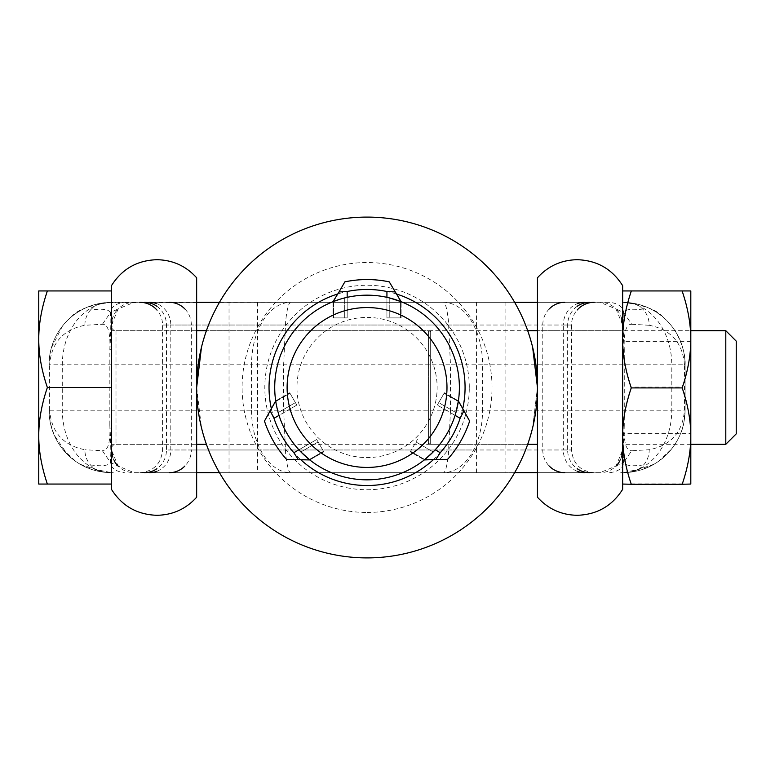 <?xml version="1.0" encoding="UTF-8"?>
<svg xmlns="http://www.w3.org/2000/svg" width="775" height="775" viewBox="0 0 775 775"><rect width="100%" height="100%" fill="white"/><g stroke="black" fill="none" stroke-linecap="round" stroke-linejoin="round"><path stroke-width="0.58" stroke-dasharray="3.88 2.91" d="M111.455 290.945L111.455 387.5L111.455 290.945L47.372 290.945C41.637 307.791 38.76 323.892 38.75 339.218C38.76 354.553 41.637 370.644 47.372 387.5L111.455 387.5L111.455 444.298L196.656 444.298L115.998 444.298A4.543 4.543 0 0 0 111.455 448.841L111.455 326.159A4.543 4.543 0 0 0 115.998 330.702L196.656 330.702L196.656 444.298L196.656 387.5L201.452 347.326L206.402 330.702L428.391 330.702L428.391 444.298L428.391 330.702A1.133 1.133 0 0 0 429.534 331.836A1.133 1.133 0 0 0 430.668 330.702L527.707 330.702L532.648 347.326L537.453 387.5L537.453 444.298L537.453 330.702L690.806 330.702M622.654 330.702L622.654 444.298L622.654 330.702L537.453 330.702L537.453 387.5L532.648 427.674L527.707 444.298L430.668 444.298L430.668 330.702L430.668 444.298A1.133 1.133 0 0 0 429.534 443.164A1.133 1.133 0 0 0 428.391 444.298L206.402 444.298L201.452 427.674L196.656 387.5L196.656 330.702L111.455 330.702L111.455 484.055L111.455 330.702M690.806 444.298L622.654 444.298M736.25 341.155L736.25 433.845M725.797 444.298L725.797 330.702M111.455 326.159L111.455 448.841M47.372 387.5C41.637 404.356 38.76 420.447 38.75 435.782L38.75 290.945L47.372 290.945M47.372 484.055L38.75 484.055L38.75 435.782C38.76 451.108 41.637 467.209 47.372 484.055L111.455 484.055M622.654 433.671L622.654 341.329L622.654 433.671L690.806 433.671L690.806 341.329L690.806 433.671M631.276 387.093C625.541 403.978 622.664 420.108 622.654 435.472C622.664 450.837 625.541 466.967 631.276 483.852L622.654 484.055L622.654 338.917C622.664 354.214 625.541 370.276 631.276 387.093L682.184 387.093C687.919 370.276 690.796 354.214 690.806 338.917C690.796 323.611 687.919 307.559 682.184 290.741M631.276 483.852L682.184 483.852C687.919 466.967 690.796 450.837 690.806 435.472C690.796 420.108 687.919 403.978 682.184 387.093M690.806 290.945L690.806 484.055L682.184 483.852M631.276 290.741C625.541 307.559 622.664 323.611 622.654 338.917L622.654 484.055M111.455 489.335L111.455 449.984L118.11 466.046L134.172 472.702L196.656 472.702L196.656 302.298L134.172 302.298L118.11 308.954L111.455 325.016L111.455 285.665M622.654 489.335L622.654 449.984L615.999 466.046L599.928 472.702L537.453 472.702L537.453 302.298L599.928 302.298L615.999 308.954L622.654 325.016L622.654 285.665M196.656 497.211L196.656 472.702M111.455 444.298L111.455 387.5M622.625 450.963L622.373 453.53A22.717 22.717 0 0 0 622.654 449.984L622.441 326.779L623.604 312.509C622.984 306.842 618.324 303.442 609.634 302.298L443.416 302.298C445.344 302.579 447.01 308.683 448.405 320.598L450.469 364.783L482.602 364.783C482.428 347.646 478.601 332.911 471.123 320.598C463.402 308.683 454.16 302.579 443.416 302.298L290.693 302.298C288.755 302.579 287.089 308.683 285.704 320.598L283.631 364.783L283.631 410.217L285.704 454.402C287.089 466.317 288.755 472.421 290.693 472.702L134.172 472.702A22.717 22.717 0 0 1 118.11 466.046L110.496 462.501C111.116 468.158 115.766 471.558 124.455 472.702M609.654 472.702C618.334 471.558 622.993 468.158 623.613 462.501L631.693 450.75L649.217 449.723C670.908 445.422 682.668 432.256 684.48 410.217L685.129 410.217L685.129 364.783C684.848 347.646 678.755 332.911 666.829 320.598C678.755 332.911 684.848 347.646 685.129 364.783L685.129 410.217C684.848 427.354 678.755 442.089 666.829 454.402C678.755 442.089 684.848 427.354 685.129 410.217L482.602 410.217C482.428 427.354 478.601 442.089 471.123 454.402C463.402 466.317 454.16 472.421 443.416 472.702L290.693 472.702C279.94 472.421 270.707 466.317 262.987 454.402C255.508 442.089 251.681 427.354 251.507 410.217L450.469 410.217L448.405 454.402C447.01 466.317 445.344 472.421 443.416 472.702L599.928 472.702A22.717 22.717 0 0 0 615.999 466.046L623.613 462.501L622.654 443.242M144.382 472.702L594.251 472.702L144.382 472.702M476.548 302.298L139.849 302.298L594.251 302.298L476.548 302.298L476.548 325.016L162.576 325.016A22.717 22.717 0 0 0 156.889 309.99M662.712 316.849C657.123 309.816 643.773 304.963 622.654 302.298L629.717 302.705C644.102 304.498 656.473 310.465 666.829 320.598L662.722 316.839C651.058 307.326 637.699 302.483 622.654 302.298C636.139 302.579 647.726 308.683 657.423 320.598C666.8 332.911 671.605 347.646 671.818 364.783L482.602 364.783L482.602 410.217L450.469 410.217L450.469 364.783L251.507 364.783C251.681 347.646 255.508 332.911 262.987 320.598C270.707 308.683 279.94 302.579 290.693 302.298L104.383 302.705C90.007 304.498 77.636 310.465 67.27 320.598C55.354 332.911 49.251 347.646 48.97 364.783C49.251 347.646 55.354 332.911 67.27 320.598L71.387 316.839C83.051 307.326 96.4 302.483 111.455 302.298C97.97 302.579 86.374 308.683 76.686 320.598C67.299 332.911 62.504 347.646 62.281 364.783L62.281 410.217C62.504 427.354 67.299 442.089 76.686 454.402C86.374 466.317 97.97 472.421 111.455 472.702C94.317 472.421 79.593 466.317 67.27 454.402C55.354 442.089 49.251 427.354 48.97 410.217C49.251 427.354 55.354 442.089 67.27 454.402C77.636 464.535 90.007 470.502 104.383 472.295A22.717 22.068 -83.5 0 1 90.413 464.874A22.717 22.068 -83.5 0 1 84.882 449.723C63.192 445.422 51.441 432.256 49.619 410.217L48.97 410.217L48.97 364.783L48.97 410.217L251.507 410.217L251.507 364.783L49.619 364.783C51.441 342.744 63.192 329.578 84.882 325.277L102.416 324.27C108.016 323.989 110.486 332.475 109.837 349.728L109.837 425.272L111.455 425.272L111.455 349.728L109.837 349.728M111.048 349.728C110.128 329.046 109.953 316.646 110.496 312.509L118.11 308.954A22.717 22.717 0 0 0 111.891 320.588L113.334 315.929L111.455 331.758L111.455 325.016A22.717 22.717 0 0 1 111.823 320.966M90.413 464.874C101.796 466.569 108.481 465.775 110.496 462.501L111.455 443.242L111.455 449.984A22.717 22.717 0 0 0 111.736 453.53L111.474 450.963M112.414 456.504A22.717 22.717 0 0 0 114.148 460.718M219.48 472.702L229.032 472.702L229.032 302.298L219.48 302.298M537.453 302.298L537.453 277.789M577.21 306.299A22.717 22.068 90 0 0 574.11 308.954A22.717 22.068 90 0 0 567.649 325.016L567.649 449.984L476.548 449.984L476.548 325.016L571.533 325.016A22.717 22.717 0 0 1 577.21 309.99M684.48 410.217L684.48 364.783L671.818 364.783L671.818 410.217C671.605 427.354 666.8 442.089 657.423 454.402C647.726 466.317 636.139 472.421 622.654 472.702C639.792 472.421 654.517 466.317 666.829 454.402C656.473 464.535 644.102 470.502 629.717 472.295A22.717 22.068 -96.5 0 0 643.686 464.874A22.717 22.068 -96.5 0 0 649.217 449.723M622.654 349.728L623.061 349.728C623.972 329.046 624.156 316.646 623.604 312.509L615.999 308.954A22.717 22.717 0 0 1 622.218 320.588L620.775 315.929L622.441 326.779L622.654 344.71M622.286 320.966A22.717 22.717 0 0 1 622.654 325.016L622.654 331.758M621.695 456.504A22.717 22.717 0 0 1 619.952 460.718M623.061 349.728L624.272 349.728L624.272 425.272L622.654 425.272M514.619 472.702L505.077 472.702L505.077 302.298L514.619 302.298M80.261 464.322L104.383 472.295L111.455 472.702L86.529 467.509M111.048 425.272C110.137 445.954 109.953 458.364 110.496 462.501L102.407 450.75L84.882 449.723M109.837 425.272C110.496 442.535 108.025 451.031 102.407 450.75M111.891 454.421L113.324 459.042L111.648 448.124L111.455 430.958M111.455 443.242L111.455 425.272M84.882 325.277A22.717 22.068 -96.5 0 1 90.413 310.126C101.787 308.431 108.481 309.225 110.496 312.509L102.416 324.27M111.455 349.728L111.658 326.759L110.496 312.509C111.125 306.842 115.785 303.442 124.475 302.298L111.455 302.298C90.336 304.963 76.977 309.816 71.387 316.849M90.413 310.126A22.717 22.068 -96.5 0 1 104.383 302.705M124.475 302.298L134.172 302.298A22.717 22.717 0 0 0 118.11 308.954M623.061 425.272C623.972 445.954 624.156 458.364 623.613 462.501C625.619 465.775 632.313 466.569 643.686 464.874M653.848 464.322L629.717 472.295L622.654 472.702L647.58 467.509M624.272 425.272C623.604 442.535 626.084 451.031 631.693 450.75M684.48 364.783C682.668 342.744 670.908 329.578 649.217 325.277A22.717 22.068 -83.5 0 0 643.686 310.126C632.313 308.431 625.619 309.225 623.604 312.509L631.693 324.27C626.093 323.989 623.613 332.475 624.272 349.728M649.217 325.277L631.693 324.27M643.686 310.126A22.717 22.068 -83.5 0 0 629.717 302.705M609.625 302.298L599.928 302.298A22.717 22.717 0 0 1 615.999 308.954M537.453 497.211L537.453 472.702M196.656 302.298L196.656 277.789M111.455 344.71L111.455 331.758M229.032 472.702L505.077 472.702M229.032 302.298L505.077 302.298M433.196 451.922L415.981 441.983L417.396 439.522L410.295 451.825L424.332 459.924L410.295 451.825L415.981 441.983L433.196 451.922A92.332 92.332 0 0 0 455.913 412.571A92.332 92.332 0 0 1 433.196 451.922L424.807 459.536L447.437 459.546A107.948 107.948 0 0 0 469.64 421.087L463.818 411.021L460.127 418.277A98.028 98.028 0 0 1 440.248 452.716L435.802 459.546M455.913 412.571L438.698 402.632L444.375 392.789L437.284 405.093L455.08 415.371L437.284 405.093L444.094 393.283L458.316 401.498L455.913 412.571L438.698 402.632L437.284 405.093L444.094 393.283L458.316 401.498L463.818 411.021M367.05 295.168A92.332 92.332 0 0 1 389.777 298.007L400.568 301.465L400.568 317.886L386.928 317.886L386.928 297.329A92.332 92.332 0 0 0 274.718 387.5A92.332 92.332 0 0 0 367.05 479.832A92.332 92.332 0 0 0 459.381 387.5A92.332 92.332 0 0 0 347.171 297.329A92.332 92.332 0 0 1 459.381 387.5A92.332 92.332 0 0 1 367.05 479.832M389.777 298.007L389.777 317.886L386.928 317.886L401.13 317.886L401.13 301.688L401.13 317.886L389.777 317.886L389.777 298.007A92.332 92.332 0 0 0 386.928 297.329L386.928 291.507L395.066 291.933L389.253 281.868A107.948 107.948 0 0 0 344.846 281.868L339.033 291.933L347.171 291.507A98.028 98.028 0 0 1 386.928 291.507M196.656 387.5L201.452 427.674L206.402 444.298L527.707 444.298L532.648 427.674L537.453 387.5M532.648 347.336L529.18 335.052M367.05 557.903A170.403 170.403 0 0 0 537.453 387.5A170.403 170.403 0 0 0 367.05 217.097A170.403 170.403 0 0 0 196.656 387.5A170.403 170.403 0 0 0 367.05 557.903M367.05 512.459A124.959 124.959 0 0 0 492.009 387.5A124.959 124.959 0 0 0 367.05 262.541A124.959 124.959 0 0 0 242.091 387.5A124.959 124.959 0 0 0 367.05 512.459M204.92 335.052L201.452 347.336M270.281 411.021L264.469 421.087A107.948 107.948 0 0 0 286.673 459.546L298.298 459.546L293.861 452.716A98.028 98.028 0 0 1 273.982 418.277L270.281 411.021L275.784 401.498L290.005 393.283L275.784 401.498L278.186 412.571A92.332 92.332 0 0 0 298.908 449.8A92.332 92.332 0 0 1 278.186 412.571L295.401 402.632L289.724 392.789L296.825 405.093L273.982 418.277M367.05 317.411A70.089 70.089 0 0 1 437.139 387.5A70.089 70.089 0 0 1 367.05 457.589A70.089 70.089 0 0 1 296.961 387.5A70.089 70.089 0 0 1 367.05 317.411M469.292 387.5A102.242 102.242 0 0 0 367.05 285.258A102.242 102.242 0 0 0 264.817 387.5A102.242 102.242 0 0 0 367.05 489.742A102.242 102.242 0 0 0 469.292 387.5M300.903 451.922L318.128 441.983L323.805 451.825L318.128 441.983L300.903 451.922A92.332 92.332 0 0 1 298.908 449.8L316.704 439.522L318.128 441.983L316.704 439.522L298.908 449.8A92.332 92.332 0 0 0 300.903 451.922L309.293 459.536L323.524 451.331L316.704 439.522L323.524 451.331L309.293 459.536L298.298 459.546M410.585 451.331L424.807 459.536L410.585 451.331M435.201 449.8L440.248 452.716M290.005 393.283L296.825 405.093L290.005 393.283M277.053 408.144L278.186 412.571L295.401 402.632L296.825 405.093L279.029 415.371M309.777 459.924L323.805 451.825L309.777 459.924M275.697 400.898L289.724 392.789L275.697 400.898M275.832 401.799L276.268 404.317M458.412 400.898L444.375 392.789L458.412 400.898M347.171 297.329L347.171 317.886L333.541 317.886L347.171 317.886L347.171 297.329A92.332 92.332 0 0 0 344.332 298.007A92.332 92.332 0 0 1 347.171 297.329L347.171 291.507M339.934 299.237L333.541 301.465L333.541 317.886L333.541 301.465L339.033 291.933M395.066 291.933L400.568 301.465L400.568 317.886L386.928 317.886L386.928 297.329M332.969 317.886L344.332 317.886L332.969 317.886L332.969 301.688L332.969 317.886M115.998 330.702L115.998 444.298L115.998 330.702M476.548 472.702L476.548 449.984L257.552 449.984L257.552 472.702M577.21 471.278A22.717 21.351 90 0 1 563.299 449.984L571.533 449.984L571.533 325.016L563.299 325.016L563.299 449.984L166.46 449.984A22.717 22.068 -90 0 1 159.989 466.046A22.717 22.068 -90 0 1 156.889 468.701M156.889 306.299A22.717 22.068 90 0 1 159.989 308.954A22.717 22.068 90 0 1 166.46 325.016L166.46 449.984L191.338 449.984A22.717 22.068 -90 0 1 184.876 466.046M139.849 472.702C153.653 471.355 161.229 463.779 162.576 449.984L162.576 325.016L170.81 325.016A22.717 21.351 -90 0 0 156.889 303.722M257.552 302.298L257.552 449.984L191.338 449.984L191.338 325.016A22.717 22.068 90 0 0 184.876 308.954M549.233 308.954A22.717 22.068 90 0 0 542.771 325.016L542.771 449.984A22.717 22.068 -90 0 0 549.233 466.046M594.251 472.702C580.446 471.355 572.88 463.779 571.533 449.984L567.649 449.984A22.717 22.068 -90 0 0 574.11 466.046A22.717 22.068 -90 0 0 577.21 468.701M156.889 471.278A22.717 21.351 90 0 0 170.81 449.984L170.81 325.016L563.299 325.016A22.717 21.351 -90 0 1 577.21 303.722M49.619 410.217L49.619 364.783M396.219 293.928A98.018 98.018 0 0 0 337.89 293.928M298.908 449.8L293.861 452.716M455.08 415.371L460.127 418.277M344.332 298.007L344.332 317.886L344.332 298.007M433.506 459.546A98.018 98.018 0 0 0 462.675 409.035M271.434 409.035A98.018 98.018 0 0 0 300.593 459.546M690.806 341.329L622.654 341.329M109.42 472.663L113.392 472.702M111.639 302.298L110.011 302.318M622.654 430.958L622.451 448.124L620.785 459.042L622.209 454.421M622.296 453.976L622.48 452.774M620.717 472.702L624.689 472.663M624.088 302.318L622.47 302.298M666.558 454.663C677.04 444.065 682.668 430.764 683.812 422.937L685.129 410.217M685.129 364.783C685.662 355.56 682.581 344.652 675.868 332.058L671.508 325.839M657.888 461.813L671.634 449.016M111.629 452.774L111.803 453.976M48.97 410.217L50.288 422.937L54.163 435.124L67.541 454.663M62.591 325.839L51.227 348.266L49.707 355.318L48.97 364.783M62.475 449.016L76.212 461.813M527.707 330.702L206.402 330.702"/><path stroke-width="1.16" d="M529.18 335.052L527.707 330.702L537.453 330.702M690.806 330.702L725.797 330.702L725.797 444.298L690.806 444.298M537.453 444.298L527.707 444.298M725.797 444.298L736.25 433.845L736.25 341.155L725.797 330.702M196.656 330.702L206.402 330.702L204.92 335.052M206.402 444.298L196.656 444.298M47.372 290.945L38.75 290.945L38.75 339.218C38.76 323.892 41.637 307.791 47.372 290.945L111.455 290.945M47.372 484.055C41.637 467.209 38.76 451.108 38.75 435.782L38.75 484.055L111.455 484.055M47.372 387.5C41.637 370.644 38.76 354.553 38.75 339.218L38.75 435.782C38.76 420.447 41.637 404.356 47.372 387.5L111.455 387.5L111.455 489.335C122.014 506.007 137.165 514.658 156.889 515.298C172.757 515.007 186.01 508.972 196.656 497.211L196.656 277.789C186.01 266.028 172.757 259.993 156.889 259.702C137.165 260.332 122.024 268.993 111.455 285.665L111.455 387.5M622.654 436.083C622.664 420.786 625.541 404.724 631.276 387.907L682.184 387.907C687.919 404.724 690.796 420.786 690.806 436.083C690.796 451.389 687.919 467.441 682.184 484.259L631.276 484.259C625.541 467.441 622.664 451.389 622.654 436.083M682.184 484.259L690.806 484.055L690.806 339.528C690.796 354.892 687.919 371.022 682.184 387.907M622.654 484.055L631.276 484.259M682.184 291.148C687.919 308.033 690.796 324.163 690.806 339.528L690.806 290.945L622.654 290.945L690.806 290.945M631.276 387.907C625.541 371.022 622.664 354.892 622.654 339.528C622.664 324.163 625.541 308.033 631.276 291.148M537.453 387.5L537.453 277.789C548.099 266.028 561.352 259.993 577.21 259.702C596.934 260.332 612.085 268.993 622.654 285.665L622.654 489.335C612.085 506.007 596.944 514.658 577.21 515.298C561.352 515.007 548.099 508.972 537.453 497.211L537.453 387.5L532.648 347.336M156.889 309.99A22.717 22.717 0 0 0 139.849 302.298M111.736 453.53A22.717 22.717 0 0 0 112.414 456.504M114.148 460.718A22.717 22.717 0 0 0 118.11 466.046M219.48 302.298L196.656 302.298M196.656 472.702L219.48 472.702M577.21 309.99A22.717 22.717 0 0 1 594.251 302.298M622.373 453.53A22.717 22.717 0 0 1 621.695 456.504M619.952 460.718A22.717 22.717 0 0 1 615.999 466.046M537.453 472.702L514.619 472.702M514.619 302.298L537.453 302.298M367.05 307.568A79.932 79.932 0 0 0 287.118 387.5A79.932 79.932 0 0 0 367.05 467.432A79.932 79.932 0 0 0 446.981 387.5A79.932 79.932 0 0 0 367.05 307.568M367.05 295.168A92.332 92.332 0 0 0 274.718 387.5A92.332 92.332 0 0 0 367.05 479.832A92.332 92.332 0 0 0 459.381 387.5A92.332 92.332 0 0 0 367.05 295.168M455.913 412.571L458.412 400.898L469.64 421.087A107.948 107.948 0 0 1 447.437 459.546L435.802 459.546L440.248 452.716A98.028 98.028 0 0 0 460.127 418.277L463.818 411.021M435.802 459.546L424.332 459.924L433.196 451.922M395.066 291.933L386.928 291.507A98.028 98.028 0 0 0 347.171 291.507L339.033 291.933L344.846 281.868A107.948 107.948 0 0 1 389.253 281.868L401.13 301.688L389.777 298.007M367.05 557.903A170.403 170.403 0 0 0 537.453 387.5A170.403 170.403 0 0 0 367.05 217.097A170.403 170.403 0 0 0 196.656 387.5A170.403 170.403 0 0 0 367.05 557.903M201.452 347.336L196.656 387.5M275.832 401.799L275.697 400.898L264.469 421.087A107.948 107.948 0 0 0 286.673 459.546L309.777 459.924L300.903 451.922M270.281 411.021L273.982 418.277A98.028 98.028 0 0 0 293.861 452.716L298.298 459.546M276.268 404.317L277.053 408.144M339.033 291.933L332.969 301.688L339.934 299.237M156.889 468.701A22.717 22.068 -90 0 1 144.382 472.702M156.889 303.722A22.717 21.351 -90 0 0 149.459 302.298M577.21 471.278A22.717 21.351 90 0 0 584.641 472.702M577.21 306.299A22.717 22.068 90 0 1 589.717 302.298M549.233 308.954A22.717 22.068 90 0 1 564.839 302.298M577.21 303.722A22.717 21.351 -90 0 1 584.641 302.298M577.21 468.701A22.717 22.068 -90 0 0 589.717 472.702M549.233 466.046A22.717 22.068 -90 0 0 564.839 472.702M184.876 308.954A22.717 22.068 90 0 0 169.26 302.298M156.889 306.299A22.717 22.068 90 0 0 144.382 302.298M156.889 471.278A22.717 21.351 90 0 1 149.459 472.702M184.876 466.046A22.717 22.068 -90 0 1 169.26 472.702M462.675 409.035A98.018 98.018 0 0 0 396.219 293.928M337.89 293.928A98.018 98.018 0 0 0 271.434 409.035M298.908 449.8L293.861 452.716M279.029 415.371L273.982 418.277M435.201 449.8L440.248 452.716M455.08 415.371L460.127 418.277M386.928 297.329L386.928 291.507M347.171 297.329L347.171 291.507M300.593 459.546A98.018 98.018 0 0 0 433.506 459.546M622.48 452.774L622.625 450.963M111.474 450.963L111.629 452.774"/></g></svg>
